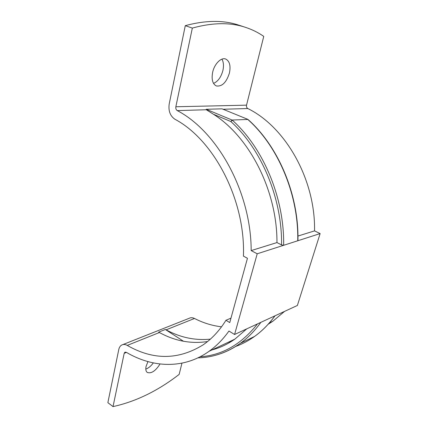 <?xml version="1.0" encoding="UTF-8"?>
<svg xmlns="http://www.w3.org/2000/svg" width="428" height="428" viewBox="0 0 428 428"><rect width="100%" height="100%" fill="white"/><g stroke="black" fill="none" stroke-linecap="round" stroke-linejoin="round"><path stroke-width="0.64" d="M147.944 361.612L146.082 366.373C145.466 369.337 145.868 371.36 147.286 372.446C151.309 373.831 155.551 371.017 160.019 363.998M213.529 83.385C217.959 81.486 221.083 77.19 222.892 70.497C223.898 65.875 223.577 62.092 221.939 59.144M229.451 72.947C230.853 65.719 229.601 61.081 225.706 59.032C221.18 57.111 214.396 63.927 212.646 72.289C211.362 79.426 212.593 83.979 216.333 85.948C222.089 86.756 226.46 82.427 229.451 72.947M297.947 236.047L314.543 230.89C315.57 180.022 285.888 127.186 247.801 108.53C246.689 107.813 246.266 106.69 246.533 105.16L263.75 36.396C258.309 32.587 252.279 29.591 245.667 27.403L238.904 25.193C223.571 20.004 205.697 20.164 185.281 25.664L169.21 103.934C168.252 110.825 170.135 115.913 174.854 119.203C214.348 140.095 245.602 200.732 243.425 256.126L247.454 258.282L229.756 322.578L225.957 320.283L230.981 318.132M225.957 320.283C219.473 330.667 211.849 338.869 203.07 344.888C178.39 360.098 153.117 360.269 127.25 345.407C125.195 344.267 123.323 344.155 121.638 345.075C120.182 345.952 119.23 347.44 118.775 349.542L107.867 402.662L113.024 406.6L124.184 353.335L124.885 352.233L126.314 352.314C152.684 367.925 183.88 369.278 209.03 351.318C216.418 346.059 223.058 339.302 228.948 331.042L234.576 334.487L297.38 305.469L320.133 233.581L314.543 230.89M145.798 369.096C148.446 368.171 150.961 366.111 153.331 362.923M113.024 406.6C135.847 401.587 157.889 390.86 179.145 374.409L181.964 363.147M245.667 27.403C230.462 22.251 212.684 22.481 192.333 28.088L185.281 25.664M234.576 334.487L257.223 253.788L251.172 250.594C251.161 192.739 217.975 131.845 177.267 110.601C176.074 109.777 175.603 108.498 175.849 106.759L192.333 28.088M213.46 114.26C249.824 137.158 277.274 191.3 276.959 242.574L281.56 244.912C282.25 198.795 261.583 149.179 230.81 121.515L213.46 114.26L206.35 109.75L206.226 109.284L222.041 108.835L247.668 119.284L222.041 108.835M246.769 328.848L234.86 339.147C227.61 344.214 219.96 347.82 211.914 349.96M231.692 341.26L228.044 342.357M257.223 253.788L320.133 233.581M248.069 119.53C278.708 146.686 298.985 195.318 297.942 240.611L297.733 240.777C298.787 195.409 278.451 146.622 247.807 119.466L247.876 119.466M268.179 324.242L272.887 321.225L284.518 311.413M251.172 250.594L276.959 242.574M206.226 109.284L232.046 120.033L230.81 121.515L232.383 120.247C263.594 148.243 284.508 198.608 283.641 245.303L281.56 244.912M122.879 344.583L189.058 318.346C190.717 317.464 192.53 317.506 194.499 318.469C203.193 322.937 212.208 325.719 221.538 326.815M183.489 341.26L165.331 329.48L158.627 332.155L159.403 332.524C174.972 341.046 191.022 344.053 207.548 341.544M210.383 339.126C195.141 340.656 180.381 337.558 166.107 329.844L194.499 318.469M165.331 329.48L166.107 329.844M124.184 353.335L126.458 352.399M175.849 106.759L246.533 105.16M232.046 120.033L247.807 119.466L232.046 120.033M200.111 356.775C222.244 355.294 241.371 344.337 257.485 323.9M214.503 349.211L213.39 349.264M235.646 346.471C242.237 344.085 248.54 340.742 254.553 336.44C262.107 331.01 268.902 324.146 274.926 315.843M260.85 322.348C254.783 330.828 247.935 337.826 240.317 343.336C233.586 348.178 226.503 351.805 219.077 354.213M223.175 109.252L247.801 108.53M177.267 110.601L206.35 109.75M127.25 345.407L159.403 332.524M197.923 357.856C212.957 357.492 227.086 352.656 240.317 343.336L254.553 336.44C262.15 330.994 268.971 324.114 275.022 315.8M269.405 322.867L272.887 321.225M124.885 352.233L125.201 352.105M209.03 351.318L234.86 339.147"/></g></svg>
